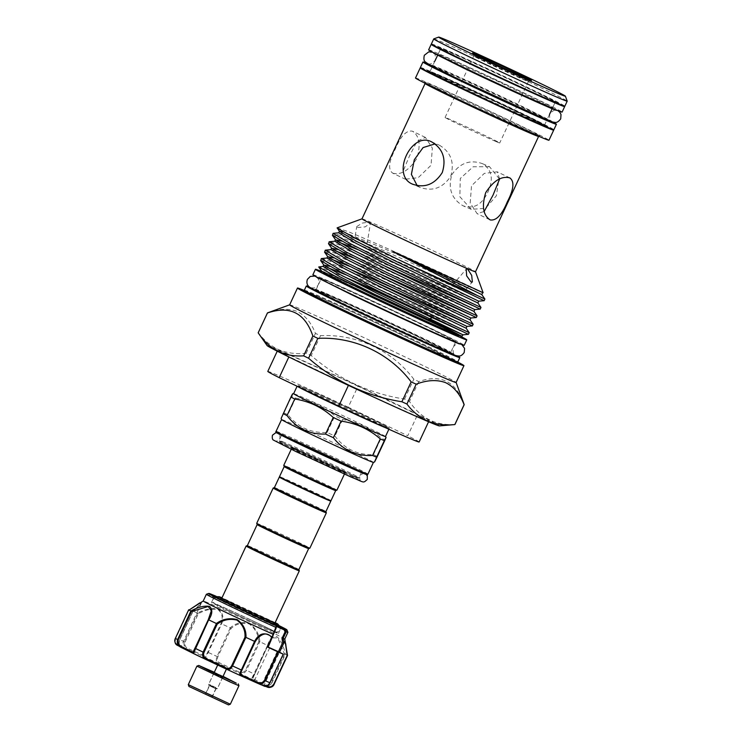 <?xml version="1.0" encoding="UTF-8"?>
<svg xmlns="http://www.w3.org/2000/svg" width="742" height="742" viewBox="0 0 742 742"><rect width="100%" height="100%" fill="white"/><g stroke="black" fill="none" stroke-linecap="round" stroke-linejoin="round"><path stroke-width="0.56" stroke-dasharray="3.71 2.78" d="M442.39 49.927A63.2 1.169 -155 0 1 440.637 48.787A63.2 1.169 -155 0 1 469.872 61.298A63.2 1.169 -155 0 1 527.312 88.085A63.2 1.169 -155 0 1 555.202 102.201A63.2 1.169 -155 0 1 553.198 101.598M465.976 68.366A63.2 1.169 -155 0 1 438.095 54.249A63.2 1.169 -155 0 1 467.33 66.761A63.2 1.169 -155 0 1 524.77 93.557A63.2 1.169 -155 0 1 552.651 107.673A63.2 1.169 -155 0 1 523.416 95.161A63.2 1.169 -155 0 1 465.976 68.366M428.635 49.844A73.634 1.363 -155 0 1 462.693 64.415A73.634 1.363 -155 0 1 529.621 95.635A73.634 1.363 -155 0 1 562.111 112.079M432.252 44.613A73.634 1.363 -155 0 1 532.172 90.172A73.634 1.363 -155 0 1 563.781 105.958M432.707 66.455A63.2 1.169 -155 0 1 519.085 105.744A63.2 1.169 -155 0 1 546.965 119.861L544.609 124.906A63.2 1.169 -155 0 1 536.494 121.771A63.2 1.169 -155 0 1 471.847 92.221A63.2 1.169 -155 0 1 430.054 71.482A63.2 1.169 -155 0 1 438.17 74.617A63.2 1.169 -155 0 1 502.826 104.168A63.2 1.169 -155 0 1 544.609 124.906L544.758 125.871L502.575 105.058L429.219 71.993L430.054 71.482L432.41 66.437L429.859 71.9A63.2 1.169 -155 0 1 459.094 84.412A63.2 1.169 -155 0 1 516.534 111.207A63.2 1.169 -155 0 1 544.415 125.324A63.2 1.169 -155 0 1 515.18 112.812A63.2 1.169 -155 0 1 457.74 86.016A63.2 1.169 -155 0 1 429.859 71.9M420.399 67.494A73.634 1.363 -155 0 1 454.466 82.065A73.634 1.363 -155 0 1 521.394 113.285A73.634 1.363 -155 0 1 553.875 129.729M427.401 63.58A73.634 1.363 -155 0 1 523.935 107.822A73.634 1.363 -155 0 1 552.373 121.855M223.064 676.342L214.317 672.271M196.918 666.121L238.952 685.719M188.96 686.48L228.471 704.9M230.326 704.223L188.292 684.616M214.178 672.577L222.915 676.648M215.449 674.172L222.544 677.567L215.449 674.172M210.598 686.267L216.005 688.845L210.598 686.267M206.675 694.67L212.082 697.248L206.675 694.67M210.255 685.311L217.35 688.706L210.255 685.311M214.651 688.01L209.587 685.599L214.651 688.01M225.095 667.577L218.065 664.22L225.095 667.577M215.922 596.429A37.805 0.705 -155 0 1 252.911 613.18A37.805 0.705 -155 0 1 280.124 626.359M252.401 613.977A36.877 0.686 25 0 0 214.104 596.874A36.877 0.686 25 0 0 214.104 596.883A36.877 0.686 25 0 0 242.662 610.935A36.877 0.686 25 0 0 280.94 628.047A36.877 0.686 25 0 0 280.949 628.038A36.877 0.686 25 0 0 252.401 613.977M249.85 619.449A36.877 0.686 25 0 0 211.563 602.337A36.877 0.686 25 0 0 240.111 616.398A36.877 0.686 25 0 0 278.398 633.51A36.877 0.686 25 0 0 249.85 619.449M257.251 683.048L261.583 684.987L257.251 683.048M206.369 594.268A44.993 0.835 -155 0 1 253.078 615.155A44.993 0.835 -155 0 1 287.915 632.295M284.78 639.029L284.78 639.029A44.993 0.835 25 0 0 284.78 639.029A44.993 0.835 25 0 0 249.943 621.879A44.993 0.835 25 0 0 203.234 601.001L203.225 601.001M287.534 655.483A55.196 1.02 25 0 0 285.364 654.277C283.722 646.18 280.912 640.29 276.933 636.627C272.546 636.135 269.402 639.066 267.51 645.419A55.196 1.02 25 0 0 259.885 641.756C259.273 634.197 255.777 628.084 249.405 623.428C241.892 621.583 235.511 623.067 230.27 627.862A55.196 1.02 25 0 0 221.654 623.892C224.065 617.789 222.962 612.864 218.343 609.126C211.711 607.8 204.801 609.126 197.632 613.096A55.196 1.02 25 0 0 193.068 611.148L200.73 604.136L199.848 602.856M451.776 174.824C459.827 162.98 470.076 159.27 482.532 163.704C492.029 169.816 493.81 179.295 487.865 192.132C481.873 204.857 473.563 209.392 462.934 205.738C451.59 198.819 447.871 188.514 451.776 174.824M489.525 166.69L473.146 166.746L460.29 178.47L459.845 196.713L471.263 209.327L485.537 208.372L496.37 195.777L498.995 178.47L489.525 166.69L482.532 163.704M298.859 569.606L298.859 569.606A28.409 0.529 25 0 0 279.836 560.182A28.409 0.529 25 0 0 251.009 547.002A28.409 0.529 25 0 0 247.364 545.593L247.364 545.593M299.304 570.83A29.337 0.547 25 0 0 279.669 561.11A29.337 0.547 25 0 0 249.896 547.503A29.337 0.547 25 0 0 246.131 546.038M279.678 477.171A28.409 0.529 -155 0 1 282.952 478.497A28.409 0.529 -155 0 1 309.98 490.824A28.409 0.529 -155 0 1 330.505 500.869M274.41 487.587L274.41 487.587A28.409 0.529 -155 0 1 278.055 489.006A28.409 0.529 -155 0 1 306.891 502.176A28.409 0.529 -155 0 1 325.905 511.6L325.905 511.6M273.186 488.032A29.337 0.547 -155 0 1 276.942 489.497A29.337 0.547 -155 0 1 306.715 503.104A29.337 0.547 -155 0 1 326.35 512.833M256.713 523.351A29.337 0.547 -155 0 1 260.479 524.807A29.337 0.547 -155 0 1 290.493 538.525A29.337 0.547 -155 0 1 309.887 548.143M257.159 524.585L257.159 524.585A28.409 0.529 -155 0 1 260.804 525.985A28.409 0.529 -155 0 1 289.872 539.276A28.409 0.529 -155 0 1 308.653 548.598L308.653 548.598M279.725 477.292A27.946 0.519 -155 0 1 283.314 478.664A27.946 0.519 -155 0 1 312.132 491.844A27.946 0.519 -155 0 1 330.375 500.915M330.997 500.683A28.409 0.529 25 0 0 312.215 491.362A28.409 0.529 25 0 0 283.147 478.071A28.409 0.529 25 0 0 279.502 476.661M382.167 425.268A49.751 0.918 -155 0 1 320.331 396.794A49.751 0.918 -155 0 1 304.776 388.149A49.751 0.918 -155 0 1 366.613 416.624A49.751 0.918 -155 0 1 382.167 425.268M292.654 393.77L291.606 396.386A57.171 1.057 -155 0 1 293.498 397.183A57.171 1.057 -155 0 1 295.641 398.111L287.915 414.676A57.171 1.057 25 0 0 285.772 413.748A57.171 1.057 25 0 0 283.88 412.951C280.532 419.879 280.3 420.111 283.194 413.646M373.421 462.387L373.421 462.387A50.679 0.937 25 0 0 373.421 462.387A50.679 0.937 25 0 0 339.919 445.757A50.679 0.937 25 0 0 288.082 422.059A50.679 0.937 25 0 0 281.57 419.545A50.679 0.937 25 0 0 281.57 419.573L281.561 419.555M287.339 437.14A44.066 0.816 25 0 0 281.682 434.951A44.066 0.816 25 0 0 310.815 449.411A44.066 0.816 25 0 0 355.891 470.02A44.066 0.816 25 0 0 361.558 472.2A44.066 0.816 25 0 0 332.416 457.74A44.066 0.816 25 0 0 287.339 437.14M336.933 490.147A29.337 0.547 25 0 0 317.539 480.519A29.337 0.547 25 0 0 287.525 466.801A29.337 0.547 25 0 0 283.759 465.345M335.699 490.592L335.699 490.592A28.409 0.529 25 0 0 316.917 481.27A28.409 0.529 25 0 0 287.859 467.989A28.409 0.529 25 0 0 284.205 466.579L284.205 466.579M385.469 436.491L385.488 436.519A50.679 0.937 25 0 0 385.469 436.491A50.679 0.937 25 0 0 351.254 419.573A50.679 0.937 25 0 0 300.13 396.209A50.679 0.937 25 0 0 293.656 393.687A50.679 0.937 25 0 0 293.619 393.696M477.598 57.524A30.153 0.556 25 0 0 473.73 56.03A30.153 0.556 25 0 0 473.73 56.04A30.153 0.556 25 0 0 493.912 66.038A30.153 0.556 25 0 0 524.511 80.015A30.153 0.556 25 0 0 528.369 81.518A30.153 0.556 25 0 0 528.378 81.509A30.153 0.556 25 0 0 508.446 71.622A30.153 0.556 25 0 0 477.598 57.524M433.755 38.89A73.634 1.363 -155 0 1 443.187 42.563A73.634 1.363 -155 0 1 517.916 76.714A73.634 1.363 -155 0 1 567.203 101.125M446.322 337.74A74.265 1.373 25 0 0 455.857 341.422A74.265 1.373 25 0 0 406.746 317.057A74.265 1.373 25 0 0 330.784 282.331A74.265 1.373 25 0 0 321.249 278.649A74.265 1.373 25 0 0 370.351 303.014A74.265 1.373 25 0 0 446.322 337.74M309.433 286.996A84.699 1.567 -155 0 1 317.177 290.205A84.699 1.567 -155 0 1 393.371 324.894A84.699 1.567 -155 0 1 457.063 355.835M304.183 290.437A91.841 1.707 -155 0 1 309.266 292.58A91.841 1.707 -155 0 1 387.018 327.918A91.841 1.707 -155 0 1 457.786 362.068M289.63 304.851A91.841 1.707 -155 0 1 289.658 304.823A91.841 1.707 -155 0 1 301.428 309.395A91.841 1.707 -155 0 1 394.633 351.996A91.841 1.707 -155 0 1 456.107 382.436A91.841 1.707 -155 0 1 456.107 382.473L456.117 382.464M431.38 43.954A73.634 1.363 -155 0 1 440.831 47.599A73.634 1.363 -155 0 1 516.163 82.037A73.634 1.363 -155 0 1 564.847 106.199M448.956 51.495A63.2 1.169 -155 0 1 513.603 81.045A63.2 1.169 -155 0 1 555.396 101.784A63.2 1.169 -155 0 1 547.281 98.658A63.2 1.169 -155 0 1 482.625 69.099A63.2 1.169 -155 0 1 440.831 48.369A63.2 1.169 -155 0 1 448.956 51.495M421.27 68.153A73.634 1.363 -155 0 1 429.664 71.566A73.634 1.363 -155 0 1 499.449 103.379A73.634 1.363 -155 0 1 552.809 129.488M415.501 78.003A73.634 1.363 -155 0 1 424.962 81.648A73.634 1.363 -155 0 1 500.284 116.086A73.634 1.363 -155 0 1 548.978 140.238M362.003 218.825L361.985 218.834A62.625 1.159 -155 0 1 362.003 218.825A62.625 1.159 -155 0 1 370.026 221.941A62.625 1.159 -155 0 1 433.569 250.982A62.625 1.159 -155 0 1 475.483 271.748A62.625 1.159 -155 0 1 475.492 271.767L475.492 271.757M392.759 173.183C401.023 175.297 409.037 170.382 416.809 158.454C420.946 144.829 419.462 135.73 412.357 131.158C406.338 130.128 400.624 136.148 395.236 149.207C388.715 161.7 387.89 169.686 392.759 173.183L405.355 179.23L403.221 170.855L409.463 156.033L417.134 141.175L425.416 137.409L432.354 148.103L431.037 165.271L418.219 177.672L405.355 179.23M425.416 137.409L412.357 131.158M267.111 345.577A95.087 1.762 -155 0 1 279.298 350.215A95.087 1.762 -155 0 1 377.901 395.31A95.087 1.762 -155 0 1 439.385 425.908M454.92 424.526A108.545 2.013 25 0 0 454.92 424.47C435.647 425.76 420.51 418.089 409.501 401.468A108.545 2.013 25 0 0 404.538 399.085C369.349 393.557 338.241 379.041 311.223 355.557A108.545 2.013 25 0 0 306.168 353.266C296.364 354.286 287.33 353.136 279.057 349.797C271.034 346.189 264.106 340.504 258.272 332.75A108.545 2.013 25 0 0 258.179 332.787M267.472 312.892A108.545 2.013 -155 0 1 267.537 312.883C278.538 308.691 288.35 308.19 296.976 311.371C305.175 315.387 311.334 322.733 315.433 333.399A108.545 2.013 -155 0 1 320.488 335.69C356.151 333.779 391.906 350.122 413.804 379.218A108.545 2.013 -155 0 1 418.766 381.601C440.933 373.829 456.07 381.499 464.177 404.613L454.92 424.47M337.156 227.859L348.156 231.652C367.04 239.212 412.385 259.542 445.005 274.642C480.742 291.309 490.991 296.262 475.761 289.519M357.431 227.534L365.175 226.876L370.481 223.092L369.804 222.043L362.124 223.11L356.735 226.598L357.431 227.534M332.305 235.019L343.249 238.405C367.179 247.568 433.996 277.554 465.197 291.931L473.841 295.9M477.18 295.437L425.825 272.045C394.827 258.105 360.12 242.949 344.028 236.744L333.306 233.257M470.697 302.643L462.053 298.683C430.852 284.297 364.034 254.311 340.105 245.157L329.383 241.669M328.381 243.432L339.335 246.817L382.501 264.987M472.478 305.5L480.213 309.108M466.774 311.046L458.129 307.086C426.928 292.7 360.111 262.724 336.182 253.56L325.46 250.073M324.458 251.835L335.412 255.22L378.587 273.39M468.564 313.912L476.29 317.52M473.146 324.263L391.563 287.228M349.074 268.808L332.268 261.963L321.546 258.476M320.544 260.238L331.488 263.623L374.664 281.793M464.64 322.316L472.366 325.923M469.222 332.666L387.639 295.631M460.726 330.719L468.452 334.327M321.722 271.247A77.001 1.428 -155 0 1 331.591 275.004A77.001 1.428 -155 0 1 373.699 293.915M460.745 335.82A77.001 1.428 -155 0 1 461.218 336.293M345.318 277.285L318.819 266.777M458.315 334.79C467.321 338.704 457.508 333.501 428.885 319.181L429.553 318.884M458.658 334.939A74.265 1.373 -155 0 1 458.797 335.115A74.265 1.373 -155 0 1 449.262 331.433A74.265 1.373 -155 0 1 373.291 296.707A74.265 1.373 -155 0 1 324.189 272.342A74.265 1.373 -155 0 1 333.724 276.024A74.265 1.373 -155 0 1 375.331 294.722M458.408 335.959A74.265 1.373 25 0 0 409.296 311.594A74.265 1.373 25 0 0 333.334 276.868A74.265 1.373 25 0 0 323.79 273.186M312.883 274.753A83.494 1.549 -155 0 1 351.504 291.281A83.494 1.549 -155 0 1 427.392 326.675A83.494 1.549 -155 0 1 464.223 345.318M322.853 272.026A83.494 1.549 -155 0 1 429.933 321.212A83.494 1.549 -155 0 1 459.901 335.931M224.947 601.011A29.337 0.547 -155 0 1 251.64 613.161A29.337 0.547 -155 0 1 274.355 624.356A29.337 0.547 -155 0 1 274.345 624.356A29.337 0.547 -155 0 1 270.589 622.9A29.337 0.547 -155 0 1 243.886 610.74A29.337 0.547 -155 0 1 221.172 599.564A29.337 0.547 -155 0 1 221.172 599.555A29.337 0.547 -155 0 1 224.947 601.011M240.603 616.5A33.307 0.621 -155 0 1 229.51 611.241A33.307 0.621 -155 0 1 214.995 603.96A33.307 0.621 -155 0 1 214.818 603.803A33.307 0.621 -155 0 1 249.405 619.255A33.307 0.621 -155 0 1 260.498 624.514A33.307 0.621 -155 0 1 275.189 631.952A33.307 0.621 -155 0 1 274.948 631.915A33.307 0.621 -155 0 1 240.603 616.5M464.455 289.89L453.835 284.798L465.253 290.196L472.366 281.932M355.743 237.755L366.372 242.847L354.945 237.449L356.735 226.598M499.626 178.943L497.186 171.829L484.294 173.405L471.504 185.788L470.196 203.002L477.125 213.659L484.174 211.47M471.263 209.327L462.934 205.738M417.143 185.593L420.009 187.355C432.503 191.77 442.742 188.078 450.746 176.262C454.661 162.544 450.95 152.231 439.607 145.321L435.016 143.911M495.851 141.462A30.153 0.556 -155 0 1 465.011 127.364A30.153 0.556 -155 0 1 445.079 117.477A30.153 0.556 -155 0 1 448.947 118.97A30.153 0.556 -155 0 1 479.786 133.068A30.153 0.556 -155 0 1 499.728 142.956A30.153 0.556 -155 0 1 495.851 141.462M229.491 611.287A33.307 0.621 25 0 0 259.756 625.404A33.307 0.621 25 0 0 275.161 631.998A33.307 0.621 25 0 0 260.47 624.56A33.307 0.621 25 0 0 230.206 610.443A33.307 0.621 25 0 0 214.8 603.849A33.307 0.621 25 0 0 229.491 611.287M420.009 187.355L413.016 184.378M366.372 242.847L367.169 243.153L370.481 223.092M453.835 284.798L453.037 284.492L466.236 269.142M358.043 386.211A83.494 1.549 25 0 0 277.601 350.409A83.494 1.549 25 0 0 288.99 356.633L348.499 385.172A83.494 1.549 25 0 0 428.941 420.983A83.494 1.549 25 0 0 417.551 414.75L358.043 386.211L348.239 407.228L407.748 435.767L417.551 414.75M267.537 312.883L258.272 332.75M306.168 353.266L315.433 333.399M418.766 381.601L409.501 401.468M320.488 335.69L311.223 355.557M404.538 399.085L413.804 379.218M419.137 442A83.494 1.549 25 0 0 407.748 435.767M348.239 407.228A83.494 1.549 25 0 0 267.797 371.427M295.641 398.111C310.444 400.114 323.512 406.041 334.837 415.882A57.171 1.057 -155 0 1 342.683 419.545C357.319 421.808 370.156 427.967 381.193 438.012A57.171 1.057 -155 0 1 385.015 439.95M377.288 456.515A57.171 1.057 25 0 0 373.467 454.586C357.514 455.134 344.678 448.975 334.957 436.12A57.171 1.057 25 0 0 327.111 432.456C310.954 433.245 297.894 427.318 287.915 414.676M283.88 412.951L291.606 396.386M342.683 419.545L334.957 436.12M373.467 454.586L381.193 438.012M327.111 432.456L334.837 415.882M283.147 654.092L269.819 682.668C268.103 685.302 266.656 686.304 265.469 685.654A0.927 0.872 -62.2 0 1 264.282 686.137A49.631 0.918 -155 0 1 261.045 684.773M230.27 627.862L217.035 656.484C215.699 659.944 216.256 662.291 218.695 663.496A0.927 0.547 115.8 0 0 219.595 662.884C217.323 661.808 216.738 659.796 217.823 656.856L231.022 628.548C235.984 623.827 242.059 622.297 249.229 623.948C255.192 628.483 258.392 634.364 258.828 641.607L259.885 641.756M267.51 645.419L251.492 679.023A0.927 0.918 122 0 0 252.716 678.568L268.836 643.379L272.629 637.944L277.796 637.851L284.557 654.231L285.364 654.277L272.008 682.844L271.359 682.538C269.522 685.116 267.213 685.738 264.449 684.393L252.716 678.568L268.836 643.379M197.632 613.096L184.359 641.7C183.357 645.317 184.6 647.942 188.097 649.593L204.532 656.976A49.631 0.918 -155 0 1 218.695 663.496L238.952 673.013A49.631 0.918 -155 0 1 251.492 679.023L263.707 685.089C267.083 686.665 269.847 685.914 272.008 682.844A55.196 1.02 25 0 1 274.215 684.078M176.865 645.03L177.616 645.447A0.927 0.742 113.6 0 1 177.329 644.279C175.39 643.453 174.834 641.524 175.678 638.482L188.876 610.174L197.622 604.452L201.499 602.949L193.068 611.148M192.966 611.454L179.768 639.762C178.841 642.776 178.989 644.585 180.204 645.178L181.456 645.93L181.679 646.996L180.556 646.365A0.927 0.872 -62.2 0 0 180.594 646.384A49.631 0.918 -155 0 1 188.097 649.593L188.366 648.675C185.398 647.33 184.313 645.123 185.129 642.053L184.359 641.7A55.196 1.02 25 0 0 179.703 639.706C178.609 643.277 178.905 645.503 180.594 646.384L177.616 645.447A49.631 0.918 -155 0 0 181.178 647.432L180.881 647.284M185.129 642.053L198.337 613.745C205.098 609.813 211.665 608.421 218.018 609.581C222.312 613.226 223.268 617.993 220.893 623.883L207.686 652.19C206.397 655.038 205.219 656.234 204.161 655.77A0.927 0.844 112.7 0 0 204.532 656.976C205.506 657.338 206.74 655.826 208.242 652.431L221.654 623.892M258.828 641.607L245.63 669.905C243.96 672.577 241.771 673.282 239.054 672.02L219.595 662.884M239.054 672.02L238.952 673.013C242.031 674.385 244.535 673.486 246.474 670.304L259.793 641.728M268.187 647.089L266.999 646.653L267.992 647.228L272.314 637.962L272.861 634.141M276.553 626.304A0.927 0.918 -55.6 0 1 276.478 626.545L276.098 628.057M272.184 637.155L272.314 637.962M198.337 613.745L197.687 613.133M220.893 623.883L221.561 623.855M193.031 611.139L179.62 639.678C178.349 642.795 178.655 645.021 180.556 646.365A0.927 0.872 -62.2 0 1 180.204 645.178M264.282 686.137L267.268 687.064A49.631 0.918 -155 0 0 263.707 685.089L264.449 684.393M231.022 628.548L230.363 627.908M210.589 685.998L214.883 688.131L210.589 685.998M215.792 687.537L208.762 684.189L215.792 687.537M207.417 694.772L210.227 696.163L207.417 694.772M211.127 695.579L206.053 693.158L211.127 695.579M253.569 613.384A42.758 0.788 25 0 0 216.237 596.345L279.984 626.072A42.758 0.788 25 0 0 253.569 613.384M208.474 593.507A43.407 0.807 -155 0 1 253.541 613.653A43.407 0.807 -155 0 1 287.145 630.19M297.486 386.424A50.679 0.937 -155 0 1 297.152 386.137A50.679 0.937 -155 0 1 303.663 388.641A50.679 0.937 -155 0 1 355.501 412.339A50.679 0.937 -155 0 1 389.003 428.969A50.679 0.937 -155 0 1 385.506 427.726M282.35 434.775A49.751 0.918 -155 0 1 282.915 435.016A49.751 0.918 -155 0 1 344.761 463.49A49.751 0.918 -155 0 1 360.315 472.135M367.939 474.147A50.679 0.937 25 0 0 334.429 457.526A50.679 0.937 25 0 0 282.591 433.829A50.679 0.937 25 0 0 276.08 431.315M352.237 475.974A43.138 0.798 -155 0 1 298.609 451.284A43.138 0.798 -155 0 1 285.123 443.79A43.138 0.798 -155 0 1 338.742 468.48A43.138 0.798 -155 0 1 352.237 475.974M284.789 442.603A44.066 0.816 25 0 0 279.131 440.414A44.066 0.816 25 0 0 308.273 454.874A44.066 0.816 25 0 0 353.35 475.483A44.066 0.816 25 0 0 359.007 477.663A44.066 0.816 25 0 0 329.865 463.203A44.066 0.816 25 0 0 284.789 442.603M295.464 449.773A29.337 0.547 -155 0 1 325.478 463.49A29.337 0.547 -155 0 1 344.872 473.118A29.337 0.547 -155 0 1 341.107 471.671A29.337 0.547 -155 0 1 311.093 457.944A29.337 0.547 -155 0 1 291.699 448.326A29.337 0.547 -155 0 1 295.464 449.773M291.235 449.3L291.495 447.278C287.479 445.784 329.142 465.698 342.192 471.161A30.264 0.566 25 0 0 332.759 465.911A30.264 0.566 25 0 0 295.13 448.585A30.264 0.566 25 0 0 304.6 453.854A30.264 0.566 25 0 0 342.22 471.17L345.8 472.608L344.418 474.101M325.692 293.257A74.265 1.373 -155 0 1 401.654 327.983A74.265 1.373 -155 0 1 450.756 352.348A74.265 1.373 -155 0 1 441.221 348.666A74.265 1.373 -155 0 1 365.259 313.94A74.265 1.373 -155 0 1 316.148 289.575A74.265 1.373 -155 0 1 325.692 293.257M315.192 290.308A75.192 1.391 -155 0 1 324.569 293.749A75.192 1.391 -155 0 1 404.705 330.431A75.192 1.391 -155 0 1 450.821 353.554M304.341 290.215A84.699 1.567 -155 0 1 315.22 294.407A84.699 1.567 -155 0 1 401.858 334.011A84.699 1.567 -155 0 1 457.87 361.799M307.151 292.005A85.627 1.586 -155 0 1 314.107 294.899A85.627 1.586 -155 0 1 397.619 333.019A85.627 1.586 -155 0 1 457.935 362.671M430.054 72.79A64.127 1.187 -155 0 1 437.057 75.109A64.127 1.187 -155 0 1 508.567 107.896A64.127 1.187 -155 0 1 543.617 125.741M531.671 132.827A63.552 1.178 -155 0 1 452.676 96.46A63.552 1.178 -155 0 1 432.809 85.413A63.552 1.178 -155 0 1 511.794 121.781A63.552 1.178 -155 0 1 531.671 132.827M425.092 83.494A62.625 1.159 -155 0 1 433.133 86.601A62.625 1.159 -155 0 1 497.196 115.882A62.625 1.159 -155 0 1 538.599 136.426L539.434 135.916L463.416 101.58L424.953 82.529L425.092 83.494M323.039 266.415L327.445 267.565M346.236 274.939L410.345 302.866L466.106 328.214M326.962 258.003L331.368 259.153M350.159 266.526L414.268 294.453L470.029 319.811M330.876 249.6L335.282 250.75M354.073 258.123L418.182 286.05L473.943 311.408M334.8 241.196L339.205 242.346M357.996 249.711L422.105 277.638L477.867 302.996M338.723 232.784L348.833 236.039L382.13 249.887L481.79 294.593M329.93 266.313L367.299 281.691L466.959 326.397M333.844 257.91L371.223 273.288L470.873 317.993M337.768 249.507L375.137 264.885L474.797 309.581M341.691 241.094L379.06 256.472L478.711 301.178M343.092 231.819L382.983 248.069L482.634 292.775M265.469 685.654L264.208 684.903L266.999 685.979M252.846 677.678L254.256 674.033A55.196 1.02 25 0 0 246.474 670.304L245.63 669.905M217.823 656.856L217.035 656.484A55.196 1.02 25 0 0 208.242 652.431L207.686 652.19M204.161 655.77L188.366 648.675M179.768 639.762L192.901 611.195C196.426 608.709 203.039 601.679 201.499 602.949L181.456 645.93L177.329 644.279M284.557 654.231L271.359 682.538M557.65 110.53L495.396 80.275L432.688 52.255M433.606 53.118C435.007 53.127 435.591 55.548 435.359 60.39C431.742 63.701 429.516 64.814 428.663 63.729C434.905 65.686 487.281 89.587 522.071 106.31L551.445 120.983C550.054 121.234 549.47 118.813 549.701 113.711C553.309 110.4 555.545 109.297 556.398 110.382M461.914 344.65L425.843 326.471L388.725 308.932L328.196 281.431L314.877 276.08M316.723 277.276C317.288 277.99 320.164 279.706 318.42 284.492C315.925 288.879 312.734 287.822 311.798 287.84C315.99 288.777 379.181 317.483 420.593 337.425L454.883 354.565C453.418 354.593 452.861 352.181 453.195 347.339C455.69 342.962 458.881 344.019 459.817 344M438.095 54.249L440.637 48.787M552.651 107.673L555.202 102.201M544.415 125.324L546.965 119.861M299.239 443.994C323.66 455.736 360.64 472.589 364.35 473.674C363.858 472.904 362.346 473.665 359.814 475.937C359.545 478.998 359.935 480.649 360.992 480.872L340.504 470.641C316.083 458.89 279.103 442.037 275.393 440.961C275.885 441.722 277.397 440.971 279.938 438.689C280.04 435.266 279.641 433.625 278.751 433.755L299.239 443.994M366.26 474.537L321.833 452.685L276.859 432.846M205.358 694.113L209.281 685.71L208.521 684.588L213.715 673.448L213.269 672.215M212.082 697.248L216.005 688.845L217.35 688.706L222.544 677.567L223.778 677.121M222.869 676.76L217.499 688.261C216.71 689.003 215.848 688.956 214.892 688.131C207.482 684.328 209.04 686.164 208.762 684.189L214.123 672.679M215.894 688.539L212.36 696.098C211.646 696.831 210.932 696.859 210.236 696.172C206.601 694.883 205.209 693.881 206.053 693.158L209.587 685.599M226.421 669.126L226.811 668.301M211.563 602.337L214.104 596.874L213.659 595.659M269.698 647.831L254.014 681.453M388.882 429.238L389.003 428.969C389.671 428.514 389.077 427.819 387.231 426.863C379.691 422.486 322.798 395.783 304.749 388.14C292.849 383.364 300.009 386.22 297.152 386.137L297.097 386.239M361.558 472.2L359.007 477.663C356.707 477.904 361.892 479.851 352.255 475.984C336.729 469.408 287.887 446.498 280.884 442.492C279.085 441.611 278.5 440.924 279.131 440.414L281.682 434.951M445.079 117.477L473.73 56.03L472.608 52.96M455.857 341.422L455.56 342.062M455.44 342.312L450.756 352.348L450.895 353.294L416.206 335.903C385.497 321.184 342.118 301.233 324.597 293.767L315.341 290.085L316.148 289.575L320.832 279.539M457.99 362.736L419.508 343.416C384.504 326.619 334.28 303.506 314.126 294.917L303.552 290.716M555.396 101.784L552.354 108.304M549.488 114.454L547.021 119.75M277.239 623.985L274.345 624.356L274.948 623.076M219.595 597.106L221.172 599.564M275.171 622.594L221.997 597.792M215.328 596.661L213.381 598.655L213.01 600.63L213.613 602.55L214.995 603.96M489.952 219.808L477.125 213.65M431.278 141.741L438.949 145.024M528.378 81.509L499.728 142.956M510.014 177.978L497.186 171.829M274.948 631.915L277.341 631.989L279.103 631.025L280.059 629.726L280.328 626.971M221.172 599.555L221.765 598.275M440.831 48.369L437.799 54.889M434.933 61.029L432.456 66.326M321.249 278.649L320.943 279.289M528.369 81.518L531.448 80.396M428.941 420.983L428.588 421.744M277.601 350.409L277.239 351.17M284.242 641.941L264.208 684.903L263.252 685.423L265.655 686.378M209.448 617.502L193.495 651.708M277.267 651.355L261.583 684.987M276.163 625.385L276.414 626.48L266.999 646.653M278.398 633.51L280.949 628.038L282.173 627.602M254.599 674.209L268.836 643.388M217.712 664.98L218.065 664.22"/><path stroke-width="1.11" d="M553.198 101.598A63.2 1.169 -155 0 1 468.517 62.903A63.2 1.169 -155 0 1 442.39 49.927M563.781 105.958A73.634 1.363 -155 0 1 564.653 106.616L562.111 112.079A73.634 1.363 -155 0 1 528.044 97.499A73.634 1.363 -155 0 1 461.116 66.288A73.634 1.363 -155 0 1 428.635 49.844L431.176 44.372A73.634 1.363 -155 0 1 432.252 44.613M564.653 106.616A73.634 1.363 -155 0 1 530.595 92.036A73.634 1.363 -155 0 1 463.667 60.825A73.634 1.363 -155 0 1 431.176 44.372M547.021 119.75L546.965 119.861A63.2 1.169 -155 0 1 517.731 107.349A63.2 1.169 -155 0 1 460.29 80.553A63.2 1.169 -155 0 1 432.41 66.437A63.2 1.169 -155 0 1 432.707 66.455M552.373 121.855A73.634 1.363 -155 0 1 556.426 124.266L553.875 129.729A73.634 1.363 -155 0 1 519.817 115.158A73.634 1.363 -155 0 1 452.889 83.939A73.634 1.363 -155 0 1 420.399 67.494L422.949 62.031A73.634 1.363 -155 0 1 427.401 63.58M556.426 124.266A73.634 1.363 -155 0 1 522.359 109.695A73.634 1.363 -155 0 1 455.43 78.476A73.634 1.363 -155 0 1 422.949 62.031M214.317 672.271L198.773 665.444L209.532 670.87L236.281 683.141L223.064 676.342M238.275 683.874L238.952 685.729L230.706 682.26L196.918 666.121L188.292 684.616L230.326 704.223L228.471 704.9L188.96 686.48L188.292 684.625M222.915 676.648L214.178 672.577M245.973 637.406L244.962 637.267C245.444 630.31 242.773 624.597 236.948 620.099C229.64 618.411 223.036 619.783 217.156 624.217L203.957 652.524C202.993 655.501 203.874 657.597 206.61 658.822L205.933 659.508L193.393 653.498A0.927 0.918 -58 0 1 193.291 653.442L193.291 653.442A0.927 0.918 -58 0 1 192.948 652.264L208.65 619.82L193.402 653.498L181.169 647.423C177.811 645.818 176.615 643.203 177.579 639.585L190.88 610.981C198.133 607.049 204.402 605.518 209.68 606.409C212.769 609.674 212.453 614.153 208.734 619.848A55.196 1.02 25 0 0 216.358 623.503C222.6 619.004 229.547 617.706 237.199 619.607C243.413 624.245 246.344 630.171 245.973 637.406A55.196 1.02 25 0 0 254.589 641.376C259.06 633.056 264.894 631.627 272.091 637.081L275.838 627.333A44.993 0.835 -155 0 1 241.196 611.436A44.993 0.835 -155 0 1 206.359 594.286A44.993 0.835 -155 0 1 206.369 594.268L208.474 593.507A43.407 0.807 -155 0 0 242.077 610.072A43.407 0.807 -155 0 0 276.191 625.71A0.927 0.677 -66.1 0 0 275.876 625.256L276.033 625.311A0.927 0.918 -55.6 0 1 276.163 625.385L276.163 625.385A0.927 0.918 -55.6 0 1 276.553 626.304M245.871 637.369L232.552 665.945C230.762 669.173 228.638 670.193 226.189 669.015L205.942 659.508C202.872 658.098 201.926 655.64 203.113 652.125L216.441 623.558L217.156 624.217M280.124 626.359A37.805 0.705 -155 0 1 282.173 627.602A37.805 0.705 -155 0 1 242.931 610.054A37.805 0.705 -155 0 1 213.659 595.659A37.805 0.705 -155 0 1 215.922 596.429M274.03 649.76L269.698 647.831L274.03 649.76M206.61 658.822L226.078 667.958C228.323 669.071 230.215 668.282 231.764 665.574L232.552 665.945A55.196 1.02 25 0 0 241.345 669.998L254.589 641.376M275.838 627.333L276.191 625.71M199.848 602.856L188.876 610.174L203.225 601.001A44.993 0.835 25 0 0 203.225 601.011A44.993 0.835 25 0 0 238.061 618.16A44.993 0.835 25 0 0 272.759 634.076M177.616 645.447C175.112 644.316 174.37 641.951 175.372 638.352L188.691 609.776A55.196 1.02 25 0 0 190.88 610.981M283.082 638.5A44.993 0.835 25 0 0 284.78 639.038L287.915 632.314A44.993 0.835 -155 0 1 286.236 631.785L283.027 638.5L283.991 642.22L285.716 643.731L287.108 655.65C286.106 648.156 285.197 638.101 283.973 642.758L282.748 642.433L281.969 638.51L283.027 638.5M276.033 625.311L284.789 629.068A42.758 0.788 25 0 0 279.984 626.072L286.82 629.735L287.915 632.295A44.993 0.835 -155 0 1 287.915 632.314M295.205 568.205A28.409 0.529 25 0 0 298.859 569.615A28.409 0.529 25 0 0 298.859 569.606L299.304 570.83A29.337 0.547 25 0 0 299.304 570.83A29.337 0.547 25 0 1 295.539 569.392A29.337 0.547 25 0 1 265.525 555.675A29.337 0.547 25 0 1 246.121 546.047A29.337 0.547 25 0 1 246.131 546.038L247.364 545.593A28.409 0.529 25 0 0 247.355 545.602A28.409 0.529 25 0 0 266.146 554.923A28.409 0.529 25 0 0 295.205 568.205M330.505 500.869A28.409 0.529 -155 0 1 330.802 501.1A28.409 0.529 -155 0 1 327.157 499.691A28.409 0.529 -155 0 1 298.089 486.409A28.409 0.529 -155 0 1 279.307 477.087A28.409 0.529 -155 0 1 279.678 477.171M330.802 501.1L325.905 511.609A28.409 0.529 -155 0 1 325.905 511.609A28.409 0.529 -155 0 1 322.251 510.199A28.409 0.529 -155 0 1 293.192 496.917A28.409 0.529 -155 0 1 274.41 487.596A28.409 0.529 -155 0 1 274.41 487.587L273.186 488.032A29.337 0.547 -155 0 1 273.186 488.032L256.713 523.351A29.337 0.547 -155 0 1 256.713 523.351A29.337 0.547 -155 0 0 276.349 533.09A29.337 0.547 -155 0 0 306.121 546.696A29.337 0.547 -155 0 0 309.878 548.153A29.337 0.547 -155 0 1 309.878 548.153L308.644 548.607A28.409 0.529 -155 0 1 305.008 547.188A28.409 0.529 -155 0 1 276.172 534.008A28.409 0.529 -155 0 1 257.159 524.594A28.409 0.529 -155 0 1 257.159 524.585L256.713 523.36M325.905 511.6L326.35 512.833A29.337 0.547 -155 0 1 326.35 512.843A29.337 0.547 -155 0 1 322.584 511.386A29.337 0.547 -155 0 1 292.571 497.669A29.337 0.547 -155 0 1 273.177 488.041M330.988 500.683L330.375 500.915A27.946 0.519 -155 0 1 326.795 499.524A27.946 0.519 -155 0 1 298.432 486.557A27.946 0.519 -155 0 1 279.725 477.292L279.502 476.679A28.409 0.529 25 0 0 298.516 486.093A28.409 0.529 25 0 0 327.352 499.273A28.409 0.529 25 0 0 330.988 500.683A28.409 0.529 25 0 0 330.997 500.683L335.699 490.592A28.409 0.529 25 0 0 335.699 490.592L336.924 490.147A29.337 0.547 25 0 0 336.933 490.147L344.418 474.101M335.699 490.601A28.409 0.529 25 0 1 332.054 489.182A28.409 0.529 25 0 1 303.218 476.012A28.409 0.529 25 0 1 284.205 466.588A28.409 0.529 25 0 0 284.205 466.588L279.502 476.661A28.409 0.529 25 0 0 279.502 476.679M385.015 439.95C386.601 436.287 386.369 436.519 384.328 440.646A57.171 1.057 -155 0 1 382.436 439.839A57.171 1.057 -155 0 1 380.294 438.921C369.117 429.136 356.049 423.209 341.097 421.141A57.171 1.057 -155 0 1 333.251 417.477C322.213 407.423 309.377 401.274 294.741 399.01A57.171 1.057 -155 0 1 290.92 397.072L281.144 418.405L281.57 419.573A50.679 0.937 25 0 0 315.489 436.37A50.679 0.937 25 0 0 366.919 459.873A50.679 0.937 25 0 0 373.411 462.396L374.552 461.978L376.602 457.211C373.699 463.685 373.931 463.453 377.288 456.515L385.015 439.95L386.063 437.344L385.488 436.519L388.882 429.238M283.194 413.646A57.171 1.057 25 0 0 287.015 415.576C296.735 428.44 309.572 434.589 325.525 434.051A57.171 1.057 25 0 0 333.371 437.706C343.277 450.32 356.336 456.247 372.567 455.486A57.171 1.057 25 0 0 374.71 456.413A57.171 1.057 25 0 0 376.602 457.211L384.328 440.646M291.235 449.3L283.759 465.345A29.337 0.547 25 0 0 283.759 465.355A29.337 0.547 25 0 0 303.395 475.084A29.337 0.547 25 0 0 333.167 488.69A29.337 0.547 25 0 0 336.924 490.147M297.097 386.239L293.619 393.696A50.679 0.937 25 0 0 327.129 410.326A50.679 0.937 25 0 0 378.967 434.024A50.679 0.937 25 0 0 385.478 436.537M290.92 397.072C292.96 392.954 293.192 392.722 291.606 396.386M527.293 78.782A32.472 0.603 -155 0 1 494.339 63.719A32.472 0.603 -155 0 1 472.608 52.96A32.472 0.603 -155 0 1 476.781 54.556A32.472 0.603 -155 0 1 510.255 69.859A32.472 0.603 -155 0 1 531.448 80.396A32.472 0.603 -155 0 1 527.293 78.782M556.426 92.759A69.924 1.298 25 0 0 565.404 96.191A69.924 1.298 25 0 0 518.602 73.013A69.924 1.298 25 0 0 447.639 40.578A69.924 1.298 25 0 0 438.68 37.1A69.924 1.298 25 0 0 484.331 59.796A69.924 1.298 25 0 0 556.426 92.759M567.203 101.125A73.634 1.363 -155 0 1 567.203 101.153A73.634 1.363 -155 0 1 557.743 97.508A73.634 1.363 -155 0 1 482.421 63.07A73.634 1.363 -155 0 1 433.727 38.909A73.634 1.363 -155 0 1 433.755 38.89L431.38 43.954A73.634 1.363 -155 0 0 480.065 68.116A73.634 1.363 -155 0 0 555.396 102.544A73.634 1.363 -155 0 0 564.847 106.199L567.203 101.153L565.404 96.191M457.063 355.835A84.699 1.567 -155 0 1 459.827 357.598A84.699 1.567 -155 0 1 448.947 353.405A84.699 1.567 -155 0 1 362.309 313.801A84.699 1.567 -155 0 1 306.298 286.013A84.699 1.567 -155 0 1 309.433 286.996M457.786 362.068A91.841 1.707 -155 0 1 463.945 365.667A91.841 1.707 -155 0 1 452.156 361.113A91.841 1.707 -155 0 1 358.2 318.17A91.841 1.707 -155 0 1 297.468 288.035A91.841 1.707 -155 0 1 304.183 290.437M463.945 365.667L456.107 382.473A91.841 1.707 -155 0 1 444.31 377.928A91.841 1.707 -155 0 1 350.363 334.976A91.841 1.707 -155 0 1 289.63 304.851L297.468 288.035M552.809 129.488A73.634 1.363 -155 0 1 553.68 130.156A73.634 1.363 -155 0 1 544.22 126.502A73.634 1.363 -155 0 1 468.898 92.073A73.634 1.363 -155 0 1 420.204 67.912A73.634 1.363 -155 0 1 421.27 68.153M553.68 130.156L548.978 140.238A73.634 1.363 -155 0 1 539.517 136.593A73.634 1.363 -155 0 1 464.195 102.164A73.634 1.363 -155 0 1 415.501 78.003L420.204 67.912M509.782 177.876C514.642 181.4 513.816 189.395 507.305 201.852C501.907 214.93 496.194 220.949 490.184 219.91C483.079 215.31 481.595 206.211 485.732 192.614C493.513 180.677 501.536 175.761 509.782 177.876L510.014 177.978M424.953 82.529L425.092 83.494A62.625 1.159 -155 0 0 466.505 104.047A62.625 1.159 -155 0 0 530.558 133.328A62.625 1.159 -155 0 0 538.599 136.426L475.492 271.767A62.625 1.159 -155 0 1 467.441 268.669A62.625 1.159 -155 0 1 403.388 239.388A62.625 1.159 -155 0 1 361.985 218.844L337.156 227.859L339.409 231.309L343.092 231.819M456.117 382.464L464.186 404.622A108.545 2.013 -155 0 1 464.186 404.622A108.545 2.013 -155 0 1 464.186 404.668A108.545 2.013 -155 0 1 464.093 404.696C459.994 394.03 453.835 386.684 445.636 382.677C437.01 379.487 427.197 379.987 416.197 384.18A108.545 2.013 -155 0 1 411.142 381.889L401.886 401.756A108.545 2.013 25 0 0 406.931 404.047C412.765 411.801 419.694 417.486 427.717 421.104C435.99 424.433 445.024 425.583 454.827 424.563A108.545 2.013 25 0 0 454.846 424.563L439.385 425.908A95.087 1.762 -155 0 1 427.234 421.168A95.087 1.762 -155 0 1 331.303 377.335A95.087 1.762 -155 0 1 267.111 345.577L258.188 332.833L267.445 312.976A108.545 2.013 -155 0 1 267.445 312.92A108.545 2.013 -155 0 1 267.472 312.892L289.64 304.832M464.093 404.696L454.827 424.563A108.545 2.013 25 0 0 454.92 424.526L464.186 404.668M467.506 268.901L471.699 275.393L472.366 281.932L471.17 282.081L466.635 275.82L466.236 269.142L467.506 268.901M475.492 271.757L483.116 292.728L392.759 251.343L477.18 295.437A82.687 1.53 -155 0 1 474.574 294.333A82.687 1.53 -155 0 1 400.059 260.405L355.937 238.599L337.137 228.072M477.18 295.437L484.906 299.045L484.127 300.705L400.059 260.405M484.906 299.045L481.79 294.593L395.05 252.753M470.697 302.643L480.983 307.448L480.213 309.108L389.689 265.636L350.335 245.732L332.537 235.455L333.075 233.359L351.105 244.072L390.459 263.976L470.697 302.643M382.501 264.987L472.478 305.5M466.774 311.046L477.069 315.86L476.29 317.52L385.766 274.048L346.412 254.144L328.613 243.858L329.151 241.771L347.182 252.484L386.545 272.388L466.774 311.046M378.587 273.39L468.564 313.912M462.86 319.459L473.146 324.263L472.366 325.923L381.852 282.452L342.489 262.547L324.699 252.271L325.237 250.175L343.268 260.887L382.622 280.791L462.86 319.459M391.563 287.228L349.074 268.808M374.664 281.793L464.64 322.316M458.936 327.862L469.222 332.666L468.452 334.327L377.928 290.855L338.575 270.951L320.776 260.674L321.314 258.578L339.344 269.29L378.708 289.195L458.936 327.862M387.639 295.631L345.318 277.285A82.687 1.53 -155 0 1 432.271 317.678L460.726 330.719M484.127 300.705L478.711 301.178L477.867 302.996L392.564 261.861L355.464 243.042L338.723 232.784L333.075 233.359M480.213 309.108L474.797 309.581L473.943 311.408L388.641 270.273L351.55 251.455L334.8 241.196L329.151 241.771M476.29 317.52L470.873 317.993L470.029 319.811L384.727 278.677L347.627 259.858L330.876 249.6L325.237 250.175M472.366 325.923L466.959 326.397L466.106 328.214L380.804 287.089L343.713 268.261L326.962 258.003L321.314 258.578M373.699 293.915A77.001 1.428 -155 0 1 460.745 335.82M461.978 336.228L461.218 336.293A77.001 1.428 -155 0 1 451.386 332.453A77.001 1.428 -155 0 1 373.699 296.967A77.001 1.428 -155 0 1 321.722 271.247L318.726 266.972L334.531 275.829L372.79 294.75L461.978 336.228L463.036 334.809L377.734 293.674L340.634 274.855L323.874 265.107L329.93 266.313M468.452 334.327L463.036 334.809L428.885 319.181L432.271 317.678M375.331 294.722A74.265 1.373 -155 0 1 458.658 334.939M324.022 272.685L323.79 273.186A74.265 1.373 25 0 0 372.901 297.551A74.265 1.373 25 0 0 448.864 332.277A74.265 1.373 25 0 0 458.408 335.959L458.639 335.458M459.901 335.931A83.494 1.549 -155 0 1 466.774 339.855L464.223 345.318A83.494 1.549 -155 0 1 425.602 328.789A83.494 1.549 -155 0 1 349.714 293.396A83.494 1.549 -155 0 1 312.883 274.753L315.424 269.281A83.494 1.549 -155 0 1 322.853 272.026M466.774 339.855A83.494 1.549 -155 0 1 428.143 323.327A83.494 1.549 -155 0 1 352.264 287.933A83.494 1.549 -155 0 1 315.424 269.281M484.174 211.47L493.078 195.035L499.626 178.943M435.016 143.911L423.088 147.575L414.314 159.734L411.383 174.379L417.143 185.593M412.339 184.072C390.672 175.158 411.541 130.518 431.946 142.037C443.002 148.836 446.443 159.02 442.26 172.58C434.524 184.563 424.554 188.394 412.339 184.072L413.016 184.378M431.278 141.741L431.946 142.037M458.315 334.79L376.88 295.492L339.79 276.673L323.039 266.415L318.726 266.972M411.142 381.889C389.689 353.331 354.194 336.432 317.826 338.361A108.545 2.013 -155 0 1 312.864 335.987C305.036 313.003 289.899 305.342 267.445 312.976M312.864 335.987L303.608 355.845A108.545 2.013 25 0 0 308.57 358.228L317.826 338.361M267.445 312.92L258.179 332.787A108.545 2.013 25 0 0 258.188 332.833C269.114 349.426 284.26 357.097 303.608 355.845M308.57 358.228C335.421 381.638 366.529 396.145 401.886 401.756M406.931 404.047L416.197 384.18M348.415 385.367L338.704 406.189L279.196 377.65L288.842 356.958M338.704 406.189A83.494 1.549 25 0 0 419.137 442L428.588 421.744M277.239 351.17L267.797 371.427A83.494 1.549 25 0 0 279.196 377.65M333.251 417.477L325.525 434.051M287.015 415.576L294.741 399.01M380.294 438.921L372.567 455.486M333.371 437.706L341.097 421.141M298.859 569.615L308.653 548.598A28.409 0.529 -155 0 1 308.644 548.607M241.892 670.239C240.556 673.04 240.427 674.645 241.512 675.062L257.298 682.158C260.247 683.558 262.631 682.965 264.449 680.377L277.777 651.791L267.333 646.959L271.73 637.517C265.914 629.847 258.383 636.274 255.1 641.932L241.892 670.239L241.345 669.998C239.722 673.3 239.388 675.146 240.352 675.535L226.189 669.015A0.927 0.547 115.8 0 0 226.189 669.015L226.282 669.061M277.777 651.791L278.556 652.144A55.196 1.02 25 0 0 283.212 654.138L278.435 651.699L282.748 642.433L283.991 642.22A0.927 0.825 -166 0 1 284.028 642.6L279.567 652.199L283.973 642.758A0.927 0.825 -166 0 0 284.028 642.6L284.056 642.451M266.999 685.979L268.335 686.554C270.255 687.426 272.11 686.554 273.909 683.948L287.108 655.65M287.145 630.19A43.407 0.807 -155 0 1 285.243 629.587L286.236 631.785M273.909 683.948L287.534 655.538L274.215 684.078C272.101 687.166 269.782 688.168 267.268 687.064A0.927 0.742 113.6 0 0 267.287 687.083L265.655 686.378M278.556 652.144L265.228 680.729C263.113 683.809 260.294 684.541 256.788 682.928L257.298 682.158M264.449 680.377L265.228 680.729A55.196 1.02 25 0 0 269.884 682.723C267.853 685.84 265.988 686.981 264.282 686.137L240.352 675.535A0.927 0.844 -67.3 0 0 241.512 675.062M193.226 653.396L176.865 645.03C174.722 642.785 174.222 640.55 175.362 638.343L188.672 609.803M209.485 617.418L208.205 619.867L211.322 610.777L208.205 606.483L191.427 611.584L178.228 639.892C177.431 642.962 178.432 645.15 181.215 646.44L192.948 652.264L195.332 648.397A55.196 1.02 25 0 0 203.113 652.125L203.957 652.524M278.435 651.699L268.187 647.089M281.969 638.51L285.058 631.896L284.232 629.865L276.516 626.489M267.992 647.228L267.333 646.959M272.184 637.155A0.927 0.594 121.4 0 1 272.017 637.693L272.091 637.081M275.987 627.426L273.102 634.475M285.058 631.896L286.162 631.785M284.789 629.068A0.927 0.881 -68.4 0 1 285.243 629.587L284.232 629.865L284.307 628.854M181.169 647.423L181.215 646.44M191.427 611.584L190.907 611.009M226.078 667.958A0.927 0.547 115.8 0 0 226.18 669.015L205.803 659.452M254.673 641.422L255.1 641.932M268.335 686.554A0.927 0.742 113.6 0 1 267.287 687.083C270.858 687.834 273.177 686.842 274.225 684.087L274.215 684.078M283.936 642.795A0.927 0.909 -96.9 0 0 283.991 642.22M231.764 665.574L244.962 637.267M208.474 593.507L216.237 596.345A42.758 0.788 25 0 0 242.272 609.85A42.758 0.788 25 0 0 275.876 625.256M385.506 427.726A50.679 0.937 -155 0 1 382.501 426.455A50.679 0.937 -155 0 1 333.548 404.121A50.679 0.937 -155 0 1 297.486 386.424M360.343 472.144C372.243 476.921 365.073 474.064 367.939 474.147A50.679 0.937 25 0 1 361.428 471.643A50.679 0.937 25 0 1 309.59 447.945A50.679 0.937 25 0 1 276.08 431.315C275.421 431.77 276.005 432.465 277.851 433.421C285.401 437.799 342.294 464.501 360.343 472.144A49.751 0.918 -155 0 1 298.961 443.892A49.751 0.918 -155 0 1 282.35 434.775M450.821 353.554A75.192 1.391 -155 0 1 441.555 349.853A75.192 1.391 -155 0 1 367.893 316.231A75.192 1.391 -155 0 1 315.192 290.308M459.827 357.598L457.87 361.799A84.699 1.567 -155 0 1 446.99 357.607A84.699 1.567 -155 0 1 360.343 318.003A84.699 1.567 -155 0 1 304.341 290.215L303.552 290.716M457.935 362.671A85.627 1.586 -155 0 1 447.315 358.794A85.627 1.586 -155 0 1 348.239 313.3A85.627 1.586 -155 0 1 307.151 292.005M543.617 125.741A64.127 1.187 -155 0 1 536.828 122.959A64.127 1.187 -155 0 1 477.319 95.848A64.127 1.187 -155 0 1 430.054 72.79M327.445 267.565L346.236 274.939M331.368 259.153L350.159 266.526M335.282 250.75L354.073 258.123M339.205 242.346L357.996 249.711M466.959 326.397L381.648 285.262L344.557 266.443L327.797 256.704L333.844 257.91M470.873 317.993L385.571 276.859L348.48 258.04L331.72 248.301L337.768 249.507M474.797 309.581L389.494 268.456L352.394 249.637L335.634 239.889L341.691 241.094M478.711 301.178L393.408 260.043L356.318 241.224L339.409 231.309L338.723 232.784M483.116 292.728L475.761 289.519M261.045 684.773A49.631 0.918 -155 0 1 257.196 683.104M240.26 675.498A49.631 0.918 -155 0 1 226.384 669.108M205.682 659.388A49.631 0.918 -155 0 1 193.412 653.507M269.884 682.705L283.212 654.138M175.372 638.352A55.196 1.02 25 0 0 177.579 639.585L178.228 639.892M432.688 52.255L428.783 51.829L424.341 55.26C423.571 58.674 423.886 60.872 425.268 61.864L428.793 64.378L457.731 78.754L539.119 116.355C551.482 121.521 551.491 121.985 555.062 122.384C556.704 122.81 558.596 121.632 560.72 118.85L561.008 114.454L559.783 112.246L557.65 110.53M556.398 110.382C550.147 108.425 497.771 84.523 462.989 67.791L433.616 53.127M314.877 276.08L310.286 276.441L307.401 279.363C306.066 283.537 307.55 286.588 311.863 288.517L345.763 305.37C377.224 320.479 422.495 341.366 443.141 350.289C454.855 355.084 454.855 355.668 458.742 356.012C460.578 356.253 462.396 355.075 464.214 352.478L464.603 348.452L461.914 344.65M459.817 344C455.616 343.064 392.425 314.358 351.022 294.416L316.732 277.276M276.859 432.846L275.597 432.855L272.453 435.202C272.008 438.003 272.37 439.654 273.538 440.145L295.668 451.433L351.049 477.05C364.934 482.606 362.699 483.496 367.29 479.425L367.309 475.947L366.26 474.537M238.952 685.729L230.326 704.223M198.773 665.444L196.918 666.121M222.869 676.76L226.421 669.126M203.225 601.011L206.359 594.286M279.307 477.087L274.41 487.596M257.159 524.585L247.355 545.602M276.08 431.315L281.561 419.555M284.205 466.588L283.759 465.355M293.628 393.687L292.654 393.77M552.354 108.304L549.488 114.454M274.948 623.076L299.304 570.848M277.239 623.985L244.164 609.099L219.595 597.106M221.997 597.792L219.317 596.716L215.328 596.661M280.328 626.971L277.675 623.929L275.171 622.594M221.765 598.275L246.121 546.047M425.092 83.494L361.985 218.844M538.599 136.426L539.434 135.916M437.799 54.889L434.933 61.029M457.87 361.799L457.99 362.736M306.298 286.013L304.341 290.215M438.68 37.1L433.755 38.89M466.106 328.214L469.222 332.666M470.029 319.811L473.146 324.263M473.943 311.408L477.069 315.86M477.867 302.996L480.983 307.448M320.609 260.479L323.725 264.931L323.039 266.415M324.523 252.076L327.649 256.528L326.962 258.003M328.446 243.664L331.563 248.116L330.876 249.6M332.37 235.26L335.486 239.712L334.8 241.196M482.634 292.775L481.79 294.593M367.939 474.147L373.421 462.387M326.35 512.843L309.887 548.143M284.78 639.029L287.544 655.511M276.191 627.936L268.094 647.284M276.163 625.385L276.209 627.871M194.988 648.22L208.196 619.876M256.788 682.928L240.306 675.517M264.44 686.211C266.517 686.86 268.363 685.701 269.967 682.751L283.296 654.166M214.123 672.679L217.712 664.98"/></g></svg>
